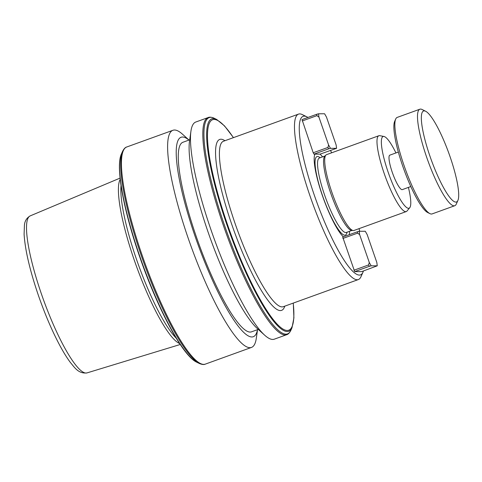<?xml version="1.0" encoding="UTF-8"?>
<svg xmlns="http://www.w3.org/2000/svg" width="482" height="482" viewBox="0 0 482 482"><rect width="100%" height="100%" fill="white"/><g stroke="black" fill="none" stroke-linecap="round" stroke-linejoin="round"><path stroke-width="0.72" d="M419.87 109.209L397.216 117.397A51.315 9.965 70.1 0 0 395.71 119.024A51.315 9.965 70.1 0 0 405.29 169.043A51.315 9.965 70.1 0 0 429.914 213.628A51.315 9.965 70.1 0 0 431.414 214.032A51.315 9.965 70.1 0 0 432.113 213.912L454.767 205.724A51.315 9.965 -109.9 0 1 454.074 205.838A51.315 9.965 -109.9 0 1 427.341 159.168A51.315 9.965 -109.9 0 1 419.87 109.209A51.315 9.965 -109.9 0 1 420.569 109.089A51.315 9.965 -109.9 0 1 422.075 109.492L425.648 111.258A48.381 9.399 -109.9 0 1 448.863 153.294A48.381 9.399 -109.9 0 1 457.9 200.452A48.381 9.399 -109.9 0 1 455.821 202.097A48.381 9.399 -109.9 0 1 430.058 156.499A48.381 9.399 -109.9 0 1 424.232 110.878A48.381 9.399 -109.9 0 1 425.648 111.258M457.9 200.452L456.279 204.097A51.315 9.965 -109.9 0 1 454.767 205.724M410.809 186.54L402.301 189.613A18.328 3.561 -109.9 0 1 402.054 189.655A18.328 3.561 -109.9 0 1 392.505 172.99A18.328 3.561 -109.9 0 1 389.836 155.144L398.349 152.071M395.945 152.939A38.12 7.405 70.1 0 0 383.985 136.478A38.12 7.405 70.1 0 0 383.624 136.442A38.12 7.405 70.1 0 0 388.221 172.393A38.12 7.405 70.1 0 0 408.513 208.314A38.12 7.405 70.1 0 0 409.742 207.706A38.12 7.405 70.1 0 0 408.405 187.408M383.985 136.478L379.78 135.677A40.319 7.833 70.1 0 0 379.394 135.641A40.319 7.833 70.1 0 0 378.846 135.737A40.319 7.833 70.1 0 0 384.714 174.99A40.319 7.833 70.1 0 0 405.717 211.658A40.319 7.833 70.1 0 0 406.266 211.568A40.319 7.833 70.1 0 0 407.013 211.014L409.742 207.706M378.846 135.737L326.567 154.638A40.319 7.833 70.1 0 0 325.946 155.041A40.319 7.833 70.1 0 0 332.911 195.216A40.319 7.833 70.1 0 0 353.246 230.553A40.319 7.833 70.1 0 0 353.439 230.559A40.319 7.833 70.1 0 0 353.987 230.468L406.266 211.568M322.554 156.867A45.742 8.887 70.1 0 0 320.054 154.138L336.575 148.329L336.147 144.992L326.489 117.114L324.609 113.776L318.518 113.788L318.945 117.126L316.915 115.656L316.734 114.276L302.027 119.596L313.216 152.764L313.993 154.15L314.879 154.15A45.742 8.887 70.1 0 0 322.265 195.216A45.742 8.887 70.1 0 0 343.347 236.849M307.932 117.463A84.302 16.376 70.1 0 0 306.775 116.795A84.302 16.376 70.1 0 0 304.305 116.132A84.302 16.376 70.1 0 0 314.463 195.632A84.302 16.376 70.1 0 0 359.343 275.083A84.302 16.376 70.1 0 0 362.97 272.216A84.302 16.376 70.1 0 0 363.434 270.968M359.692 231.27A84.302 16.376 70.1 0 0 359.06 228.637M331.64 152.8A84.302 16.376 70.1 0 0 330.586 150.649M306.775 116.795L302.304 114.596A87.965 17.087 70.1 0 0 299.726 113.903A87.965 17.087 70.1 0 0 298.533 114.107A87.965 17.087 70.1 0 0 311.342 199.747A87.965 17.087 70.1 0 0 357.162 279.759A87.965 17.087 70.1 0 0 358.355 279.554A87.965 17.087 70.1 0 0 360.946 276.77L362.97 272.216M176.195 338.117A87.561 17.009 -109.9 0 1 136.617 259.696A87.561 17.009 -109.9 0 1 121.042 185.582M257.539 329.646L256.316 338.237A115.457 22.425 -109.9 0 1 251.459 347.438A115.457 22.425 -109.9 0 1 188.426 238.891A115.457 22.425 -109.9 0 1 172.948 130.279A115.457 22.425 -109.9 0 1 182.558 134.249L188.998 140.069M257.509 329.658A106.076 20.606 -109.9 0 1 195.355 237.084A106.076 20.606 -109.9 0 1 188.962 140.081M258.25 329.393L251.471 331.845A100.798 19.575 -109.9 0 1 196.445 237.084A100.798 19.575 -109.9 0 1 182.925 142.262L189.709 139.81M264.69 335.207L257.286 328.513A106.076 20.606 -109.9 0 1 208.206 232.438A106.076 20.606 -109.9 0 1 189.522 141.106L190.932 131.225A115.457 22.425 -109.9 0 1 195.788 122.024L208.152 117.554A115.457 22.425 -109.9 0 0 223.63 226.16A115.457 22.425 -109.9 0 0 286.67 334.707L274.3 339.177A115.457 22.425 -109.9 0 1 264.69 335.207A115.457 22.425 -109.9 0 1 211.267 230.631A115.457 22.425 -109.9 0 1 190.932 131.225M179.611 343.521A88.592 17.207 -109.9 0 1 134.376 260.431A88.592 17.207 -109.9 0 1 120.217 179.238M349.342 234.68A45.742 8.887 70.1 0 0 349.474 231.324M359.626 234.607L357.596 233.143L357.421 231.758L342.708 237.078L354.674 271.631L361.621 271.625L377.255 265.817L376.828 262.479L367.176 234.595L365.29 231.264L359.198 231.27L359.626 234.607L369.278 262.491L371.164 265.823L377.255 265.817M325.946 155.041L324.76 156.252A39.584 7.688 70.1 0 0 331.598 195.692A39.584 7.688 70.1 0 0 351.565 230.384L353.246 230.553M429.914 213.628L427.679 212.526A49.483 9.61 -109.9 0 1 403.934 169.537A49.483 9.61 -109.9 0 1 394.692 121.301L395.71 119.024M357.421 231.758L359.198 231.27M357.596 233.143L342.889 238.457M371.164 265.823L369.387 266.311L368.603 264.931L353.896 270.251M368.603 264.931L369.278 262.491M369.387 266.311L354.674 271.631M316.915 115.656L302.208 120.976M327.923 147.45L328.597 145.004L330.483 148.342L328.7 148.83L327.923 147.45L313.216 152.764M318.945 117.126L328.597 145.004M328.7 148.83L313.993 154.15M330.483 148.342L336.575 148.329M314.879 154.15L320.054 154.138M316.734 114.276L318.518 113.788M298.533 114.107L223.467 141.244A87.965 17.087 70.1 0 0 235.264 223.997A87.965 17.087 70.1 0 0 282.097 306.901A87.965 17.087 70.1 0 0 283.289 306.697L358.355 279.554M284.766 306.16A90.899 17.653 -109.9 0 1 231.956 224.974A90.899 17.653 -109.9 0 1 224.949 140.714M319.319 158.03L319.379 158.018A39.584 7.688 70.1 0 0 325.139 196.554A39.584 7.688 70.1 0 0 345.763 232.559A39.584 7.688 70.1 0 0 346.299 232.469L351.95 230.426M320.126 157.747A41.735 8.104 70.1 0 0 317.548 156.499A41.735 8.104 70.1 0 0 322.579 195.855A41.735 8.104 70.1 0 0 344.799 235.192A41.735 8.104 70.1 0 0 347.046 232.197M196.716 362.193A112.957 21.937 -109.9 0 1 139.894 256.623A112.957 21.937 -109.9 0 1 121.428 153.951L122.573 151.372A115.029 22.341 -109.9 0 0 141.383 255.936A115.029 22.341 -109.9 0 0 199.247 363.434L196.716 362.193C182.702 355.981 157.487 308.504 139.684 256.755C123.494 210.176 115.373 166.561 121.428 153.951M251.459 347.438L205.284 364.133A115.457 22.425 -109.9 0 1 142.25 255.587A115.457 22.425 -109.9 0 1 126.766 146.98C125.314 147.305 123.916 148.769 122.573 151.372M233.469 137.629L224.504 125.886L216.719 119.494A112.957 21.937 -109.9 0 0 227.016 225.124A112.957 21.937 -109.9 0 0 292.008 327.736L290.863 330.315A115.029 22.341 -109.9 0 1 224.678 225.817A115.029 22.341 -109.9 0 1 214.189 118.247C211.55 117.108 209.537 116.879 208.152 117.554M293.225 303.106A111.914 21.738 -109.9 0 1 274.734 321.416A111.914 21.738 -109.9 0 1 227.625 224.98A111.914 21.738 -109.9 0 1 207.603 131.725A111.914 21.738 -109.9 0 1 233.402 137.653M30.215 215.882C26.679 217.93 24.751 221.057 24.425 225.257L24.1 234.216C25.082 250.007 29.884 270.51 38.512 295.731C45.145 314.758 52.333 331.496 60.081 345.943C63.654 352.553 67.076 358.048 70.336 362.422C74.27 366.977 78.205 374.002 86.989 372.911A83.494 16.219 -109.9 0 1 41.56 294.363A83.494 16.219 -109.9 0 1 30.215 215.882L120.09 178.093M205.284 364.133C203.952 364.808 201.94 364.579 199.247 363.434M290.863 330.315C289.562 332.875 288.164 334.339 286.67 334.707M292.008 327.736L293.912 317.843L293.291 303.082M86.989 372.911L180.25 344.479M216.719 119.494L214.189 118.247M172.948 130.279L126.766 146.98M319.379 158.018L325.031 155.969"/></g></svg>
